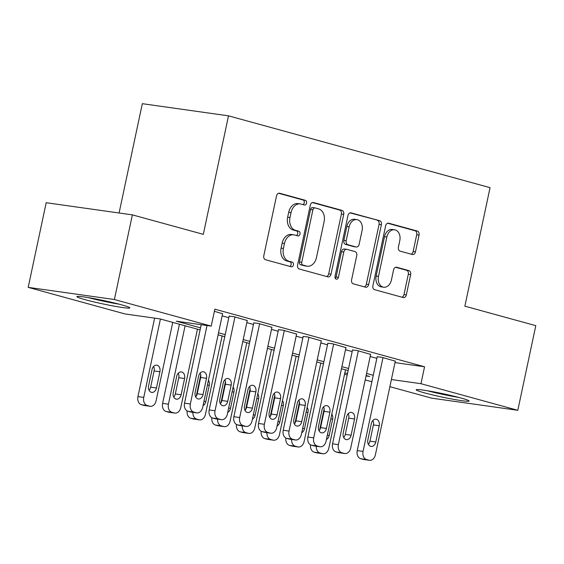 <?xml version="1.0" encoding="UTF-8"?>
<svg xmlns="http://www.w3.org/2000/svg" width="564" height="564" viewBox="0 0 564 564"><rect width="100%" height="100%" fill="white"/><g stroke="black" fill="none" stroke-linecap="round" stroke-linejoin="round"><path stroke-width="0.85" d="M306.576 203.118A2.383 1.748 98 0 0 305.378 200.326L279.645 193.255A3.405 2.503 98 0 0 279.413 193.212A3.405 2.503 98 0 0 276.515 195.912L263.797 255.739A3.405 2.503 98 0 0 265.517 259.729L291.25 266.793A2.383 1.748 98 0 0 291.412 266.828A2.383 1.748 98 0 0 293.435 264.932A2.383 1.748 98 0 0 292.237 262.14L288.909 261.224A10.892 8.009 98 0 1 283.417 248.463L284.475 243.479A10.892 8.009 98 0 1 293.745 234.814A10.892 8.009 98 0 1 294.486 234.969L297.82 235.886A2.383 1.748 98 0 0 297.982 235.921A2.383 1.748 98 0 0 300.006 234.025A2.383 1.748 98 0 0 298.807 231.233L295.48 230.316A10.892 8.009 98 0 1 289.988 217.556L291.045 212.572A10.892 8.009 98 0 1 300.316 203.907A10.892 8.009 98 0 1 301.056 204.062L304.391 204.979A2.383 1.748 98 0 0 304.553 205.007A2.383 1.748 98 0 0 306.576 203.118M302.946 204.584A2.383 1.748 98 0 0 304.25 202.786A2.383 1.748 98 0 0 303.044 199.994L278.588 193.276M289.804 266.398A2.383 1.748 98 0 0 291.109 264.608A2.383 1.748 98 0 0 289.91 261.816L286.575 260.899L288.909 261.224M296.375 235.491A2.383 1.748 98 0 0 297.679 233.693A2.383 1.748 98 0 0 296.481 230.902L293.146 229.992L295.48 230.316M424.473 392.854A27.058 1.727 12 0 1 416.176 389.794A27.058 1.727 12 0 1 432.327 391.606A27.058 1.727 12 0 1 460.809 397.98A27.058 1.727 12 0 1 469.107 401.039A27.058 1.727 12 0 1 452.955 399.227A27.058 1.727 12 0 1 424.473 392.854M85.199 299.688A27.058 1.727 12 0 1 76.901 296.622A27.058 1.727 12 0 1 93.053 298.441A27.058 1.727 12 0 1 121.535 304.814A27.058 1.727 12 0 1 129.833 307.873A27.058 1.727 12 0 1 113.681 306.055A27.058 1.727 12 0 1 85.199 299.688M412.354 254.498A3.405 2.503 98 0 0 412.58 254.547A3.405 2.503 98 0 0 415.478 251.84L419.045 235.054A3.405 2.503 98 0 0 417.332 231.064L388.751 223.217A3.405 2.503 98 0 0 388.518 223.168A3.405 2.503 98 0 0 385.621 225.875L372.91 285.701A3.405 2.503 98 0 0 374.623 289.692L403.204 297.538A3.405 2.503 98 0 0 403.436 297.588A3.405 2.503 98 0 0 406.334 294.88L410.641 274.605A3.405 2.503 98 0 0 408.928 270.614L396.696 267.258A3.405 2.503 98 0 0 396.464 267.209A3.405 2.503 98 0 0 393.566 269.916L391.43 279.97A9.109 6.69 98 0 1 383.675 287.21A9.109 6.69 98 0 1 378.472 276.409L386.841 237.028A9.109 6.69 98 0 1 394.596 229.788A9.109 6.69 98 0 1 399.798 240.588L398.403 247.152A3.405 2.503 98 0 0 400.123 251.142L412.354 254.498M200.093 329.898L159.986 318.886L125.046 313.958L28.2 287.365L46.192 202.716L132.378 214.87L203.315 234.349L228.505 115.839L490.053 187.664L464.863 306.174L535.8 325.654L517.808 410.303L431.622 398.149L389.879 386.685M132.378 214.87L114.386 299.519L211.232 326.112L176.292 321.184L200.53 327.839M394.997 362.61L424.558 366.776L214.828 309.185L211.232 326.112M424.558 366.776L420.963 383.703L517.808 410.303M343.723 214.369A3.405 2.503 98 0 0 342.01 210.386L313.429 202.532A3.405 2.503 98 0 0 313.196 202.49A3.405 2.503 98 0 0 310.299 205.19L297.588 265.017A3.405 2.503 98 0 0 299.301 269.007L327.881 276.853A3.405 2.503 98 0 0 328.114 276.903A3.405 2.503 98 0 0 331.012 274.196L343.723 214.369L341.396 214.045A3.405 2.503 98 0 0 339.683 210.055L312.371 202.554M351.09 212.875L379.671 220.728A3.405 2.503 98 0 1 381.384 224.712L368.673 284.538A3.405 2.503 98 0 1 365.775 287.245A3.405 2.503 98 0 1 365.542 287.196L353.311 283.84A3.405 2.503 98 0 1 351.598 279.85L356.751 255.584A3.405 2.503 98 0 0 355.038 251.6L346.923 249.373A3.405 2.503 98 0 0 346.691 249.323A3.405 2.503 98 0 0 343.793 252.03L338.428 277.291A2.383 1.748 98 0 1 336.398 279.18A2.383 1.748 98 0 1 335.037 276.353L347.96 215.533A3.405 2.503 98 0 1 350.857 212.832A3.405 2.503 98 0 1 351.09 212.875L350.625 212.811M222.583 313.739L214.376 311.314M247.258 320.514L233.722 316.623L229.132 316.143M271.933 327.289L258.39 323.405L253.8 322.918M296.601 334.064L283.065 330.18L278.475 329.693M321.276 340.839L307.74 336.955L303.15 336.468M345.951 347.614L332.415 343.73L327.825 343.243M370.626 354.389L357.09 350.505L352.5 350.025M222.131 315.854L228.801 317.687M246.806 322.629L253.476 324.462M271.481 329.404L278.151 331.237M296.156 336.179L302.826 338.012M320.824 342.961L327.501 344.787M345.499 349.736L352.176 351.569M370.174 356.511L376.844 358.344M395.301 361.164L381.765 357.28L377.175 356.8M228.505 115.839L142.318 103.684L119.089 212.995M28.2 287.365L114.386 299.519M371.873 381.743L365.204 379.91M347.198 374.961L344.541 374.235M366.043 375.962L369.716 376.477L366.142 375.497M348.136 370.555L341.467 368.722M323.461 363.78L316.792 361.947M298.786 357.005L292.117 355.172M274.111 350.23L267.442 348.397M249.436 343.448L242.767 341.622M224.768 336.673L218.092 334.847M344.808 372.966L347.544 373.354M391.395 379.537L420.963 383.703M218.529 332.788L225.205 334.614M243.204 339.563L249.88 341.389M267.879 346.338L274.548 348.171M292.554 353.113L299.223 354.946M317.229 359.888L323.898 361.721M341.904 366.663L348.573 368.496M366.579 373.439L373.248 375.271M300.316 203.907L297.989 203.583A10.892 8.009 98 0 0 288.719 212.24L291.045 212.572M293.146 229.992A10.892 8.009 98 0 1 287.661 217.225L288.719 212.24M293.745 234.814L291.419 234.49A10.892 8.009 98 0 0 282.148 243.147L284.475 243.479M286.575 260.899A10.892 8.009 98 0 1 281.091 248.132L282.148 243.147M326.612 276.508A3.405 2.503 98 0 0 328.678 273.864L341.396 214.045M315.107 207.919A2.383 1.748 98 0 0 314.945 207.883A2.383 1.748 98 0 0 312.914 209.78L301.754 262.295A2.383 1.748 98 0 0 302.953 265.087L306.463 266.046A10.892 8.009 98 0 0 307.204 266.201A10.892 8.009 98 0 0 316.474 257.544L324.11 221.645A10.892 8.009 98 0 0 318.618 208.884L315.107 207.919M312.773 207.594A2.383 1.748 98 0 0 312.611 207.559A2.383 1.748 98 0 0 310.588 209.448L312.914 209.78M307.204 266.201L304.877 265.877A10.892 8.009 98 0 1 304.137 265.722L300.626 264.756A2.383 1.748 98 0 1 299.428 261.964L310.588 209.448M350.032 212.896L379.671 220.728M364.274 286.843A3.405 2.503 98 0 0 366.339 284.207L379.057 224.387A3.405 2.503 98 0 0 377.344 220.397M344.597 249.041A3.405 2.503 98 0 0 344.364 248.992A3.405 2.503 98 0 0 341.467 251.699L336.095 276.959L338.428 277.291M335.319 278.404A2.383 1.748 98 0 0 336.095 276.959M362.102 230.408A9.109 6.69 98 0 0 356.899 219.615A9.109 6.69 98 0 0 349.144 226.855L346.197 240.729A3.405 2.503 98 0 0 347.91 244.72L356.025 246.947A3.405 2.503 98 0 0 356.258 246.99A3.405 2.503 98 0 0 359.155 244.29L362.102 230.408M356.899 219.615L354.566 219.283A9.109 6.69 98 0 0 346.818 226.524L349.144 226.855M354.164 246.679A3.405 2.503 98 0 1 353.924 246.665A3.405 2.503 98 0 1 353.698 246.616L345.584 244.388A3.405 2.503 98 0 1 343.864 240.398L346.818 226.524M394.596 229.788L392.262 229.463A9.109 6.69 98 0 0 384.514 236.697L386.841 237.028M383.675 287.21L381.349 286.879A9.109 6.69 98 0 1 376.139 276.085L384.514 236.697M401.935 297.186A3.405 2.503 98 0 0 404 294.549L408.308 274.28A3.405 2.503 98 0 0 406.595 270.29L395.639 267.28M411.078 254.152A3.405 2.503 98 0 0 413.151 251.509L416.718 234.73A3.405 2.503 98 0 0 415.005 230.739L387.694 223.238M154.614 318.131L137.933 396.591A6.937 5.097 -82 0 0 141.43 404.719L143.898 405.396A6.937 5.097 -82 0 0 144.37 405.495L150.193 406.313A6.937 5.097 98 0 0 156.094 400.8L172.76 322.397M150.193 406.313A6.937 5.097 98 0 1 149.721 406.214L147.253 405.537A6.937 5.097 98 0 1 143.757 397.409L160.423 319.005M149.065 390.316A5.548 4.082 98 0 0 150.644 387.179L154.099 370.929A5.548 4.082 98 0 0 153.598 366.445M156.461 387.997L159.915 371.746A5.548 4.082 98 0 0 156.743 365.169A5.548 4.082 98 0 0 152.026 369.582L148.572 385.832A5.548 4.082 98 0 0 151.744 392.41A5.548 4.082 98 0 0 156.461 387.997L150.644 387.179M222.618 313.577L202.68 407.37A6.937 5.097 98 0 1 196.773 412.883A6.937 5.097 98 0 1 196.307 412.785L193.84 412.108A6.937 5.097 98 0 1 190.343 403.979L207.016 325.52M201.2 324.695L184.52 403.161L190.343 403.979M203.047 394.567A5.548 4.082 -82 0 1 198.324 398.981A5.548 4.082 -82 0 1 195.151 392.403L198.606 376.146A5.548 4.082 -82 0 1 203.329 371.739A5.548 4.082 -82 0 1 206.502 378.317L203.047 394.567L197.224 393.75A5.548 4.082 -82 0 1 195.652 396.88M200.185 373.015A5.548 4.082 -82 0 1 200.678 377.492L197.224 393.75M196.773 412.883L190.949 412.058A6.937 5.097 -82 0 1 190.484 411.967L188.016 411.283A6.937 5.097 -82 0 1 184.52 403.161M87.991 297.559A26.882 1.713 -168 0 0 119.328 304.222M116.247 303.432A23.413 1.495 12 0 1 91.121 298.095M427.258 390.725A26.882 1.713 -168 0 0 458.595 397.387M455.515 396.598A23.413 1.495 12 0 1 430.395 391.261M179.43 324.222L162.608 403.366A6.937 5.097 -82 0 0 166.105 411.494L168.573 412.171A6.937 5.097 -82 0 0 169.045 412.27L174.861 413.088A6.937 5.097 98 0 0 180.769 407.575L197.435 329.172M174.861 413.088A6.937 5.097 98 0 1 174.396 412.989L171.928 412.312A6.937 5.097 98 0 1 168.432 404.184L185.098 325.781M173.74 397.091A5.548 4.082 98 0 0 175.312 393.954L178.767 377.704A5.548 4.082 98 0 0 178.273 373.22M181.136 394.779L184.59 378.522A5.548 4.082 98 0 0 181.418 371.944A5.548 4.082 98 0 0 176.694 376.357L173.24 392.607A5.548 4.082 98 0 0 176.412 399.185A5.548 4.082 98 0 0 181.136 394.779L175.312 393.954M196.265 396.104L200.77 374.898M222.11 335.947L205.444 414.35A6.937 5.097 98 0 1 199.536 419.863L193.713 419.045A6.937 5.097 -82 0 1 193.248 418.946L190.78 418.269A6.937 5.097 -82 0 1 187.149 410.93M203.054 405.601A5.548 4.082 98 0 0 205.811 401.554L209.265 385.297A5.548 4.082 98 0 0 208.44 380.27M192.916 412.34A6.937 5.097 98 0 0 196.603 419.087L199.071 419.764A6.937 5.097 98 0 0 199.536 419.863M220.94 402.879L225.445 381.673M246.785 342.722L230.119 421.125A6.937 5.097 98 0 1 224.211 426.638L218.388 425.82A6.937 5.097 -82 0 1 217.923 425.721L215.455 425.044A6.937 5.097 -82 0 1 211.824 417.705M227.729 412.376A5.548 4.082 98 0 0 230.486 408.329L233.94 392.072A5.548 4.082 98 0 0 233.115 387.045M217.591 419.115A6.937 5.097 98 0 0 221.278 425.862L223.746 426.546A6.937 5.097 98 0 0 224.211 426.638M245.615 409.654L250.12 388.448M271.453 349.497L254.794 427.9A6.937 5.097 98 0 1 248.886 433.413L243.063 432.595A6.937 5.097 -82 0 1 242.59 432.496L240.123 431.82A6.937 5.097 -82 0 1 236.499 424.481M252.404 419.151A5.548 4.082 98 0 0 255.161 415.104L258.615 398.847A5.548 4.082 98 0 0 257.79 393.82M242.266 425.89A6.937 5.097 98 0 0 245.946 432.644L248.414 433.321A6.937 5.097 98 0 0 248.886 433.413M247.293 320.352L227.355 414.145A6.937 5.097 98 0 1 221.448 419.658A6.937 5.097 98 0 1 220.982 419.56L218.515 418.883A6.937 5.097 98 0 1 215.018 410.754L234.955 316.968M229.16 315.981L209.195 409.936L215.018 410.754M227.722 401.342A5.548 4.082 -82 0 1 222.999 405.756A5.548 4.082 -82 0 1 219.826 399.178L223.281 382.921A5.548 4.082 -82 0 1 228.004 378.514A5.548 4.082 -82 0 1 231.177 385.092L227.722 401.342L221.899 400.525A5.548 4.082 -82 0 1 220.327 403.655M224.853 379.791A5.548 4.082 -82 0 1 225.353 384.267L221.899 400.525M221.448 419.658L215.624 418.833A6.937 5.097 -82 0 1 215.159 418.742L212.691 418.058A6.937 5.097 -82 0 1 209.195 409.936M271.961 327.127L252.03 420.92A6.937 5.097 98 0 1 246.123 426.433A6.937 5.097 98 0 1 245.65 426.335L243.183 425.658A6.937 5.097 98 0 1 239.693 417.529L259.623 323.743M253.835 322.756L233.87 416.711L239.693 417.529M252.397 408.117A5.548 4.082 -82 0 1 247.674 412.531A5.548 4.082 -82 0 1 244.501 405.953L247.956 389.696A5.548 4.082 -82 0 1 252.679 385.29A5.548 4.082 -82 0 1 255.852 391.867L252.397 408.117L246.574 407.3A5.548 4.082 -82 0 1 245.002 410.437M249.528 386.566A5.548 4.082 -82 0 1 250.028 391.049L246.574 407.3M246.123 426.433L240.299 425.616A6.937 5.097 -82 0 1 239.827 425.517L237.359 424.84A6.937 5.097 -82 0 1 233.87 416.711M296.636 333.902L276.705 427.695A6.937 5.097 98 0 1 270.798 433.208A6.937 5.097 98 0 1 270.325 433.11L267.858 432.433A6.937 5.097 98 0 1 264.368 424.304L284.298 330.518M278.51 329.538L258.545 423.486L264.368 424.304M277.072 414.892A5.548 4.082 -82 0 1 272.349 419.306A5.548 4.082 -82 0 1 269.176 412.728L272.631 396.478A5.548 4.082 -82 0 1 277.354 392.065A5.548 4.082 -82 0 1 280.527 398.642L277.072 414.892L271.249 414.075A5.548 4.082 -82 0 1 269.677 417.212M274.203 393.341A5.548 4.082 -82 0 1 274.703 397.824L271.249 414.075M270.798 433.208L264.974 432.391A6.937 5.097 -82 0 1 264.502 432.292L262.034 431.615A6.937 5.097 -82 0 1 258.545 423.486M321.311 340.677L301.373 434.47A6.937 5.097 98 0 1 295.473 439.983A6.937 5.097 98 0 1 295 439.885L292.533 439.208A6.937 5.097 98 0 1 289.036 431.086L308.973 337.293M303.185 336.313L283.213 430.261L289.036 431.086M301.747 421.675A5.548 4.082 -82 0 1 297.024 426.081A5.548 4.082 -82 0 1 293.851 419.503L297.306 403.253A5.548 4.082 -82 0 1 302.029 398.84A5.548 4.082 -82 0 1 305.202 405.417L301.747 421.675L295.924 420.85A5.548 4.082 -82 0 1 294.352 423.987M298.878 400.116A5.548 4.082 -82 0 1 299.378 404.599L295.924 420.85M295.473 439.983L289.649 439.166A6.937 5.097 -82 0 1 289.177 439.067L286.709 438.39A6.937 5.097 -82 0 1 283.213 430.261M270.29 416.429L274.795 395.223M296.128 356.272L279.462 434.675A6.937 5.097 98 0 1 273.561 440.195L267.738 439.37A6.937 5.097 -82 0 1 267.265 439.271L264.798 438.595A6.937 5.097 -82 0 1 261.174 431.256M277.079 425.926A5.548 4.082 98 0 0 279.836 421.879L283.29 405.629A5.548 4.082 98 0 0 282.465 400.595M266.941 432.666A6.937 5.097 98 0 0 270.621 439.419L273.089 440.096A6.937 5.097 98 0 0 273.561 440.195M345.986 347.452L326.048 441.245A6.937 5.097 98 0 1 320.148 446.759A6.937 5.097 98 0 1 319.675 446.66L317.208 445.983A6.937 5.097 98 0 1 313.711 437.861L333.648 344.068M327.86 343.088L307.888 437.037L313.711 437.861M326.422 428.45A5.548 4.082 -82 0 1 321.699 432.856A5.548 4.082 -82 0 1 318.526 426.278L321.981 410.028A5.548 4.082 -82 0 1 326.704 405.615A5.548 4.082 -82 0 1 329.877 412.192L326.422 428.45L320.599 427.625A5.548 4.082 -82 0 1 319.027 430.762M323.553 406.891A5.548 4.082 -82 0 1 324.053 411.375L320.599 427.625M320.148 446.759L314.324 445.941A6.937 5.097 -82 0 1 313.852 445.842L311.384 445.165A6.937 5.097 -82 0 1 307.888 437.037M294.958 423.204L299.47 402.005M320.803 363.047L304.137 441.457A6.937 5.097 98 0 1 298.236 446.97L292.413 446.145A6.937 5.097 -82 0 1 291.94 446.046L289.473 445.37A6.937 5.097 -82 0 1 285.849 438.031M301.754 432.701A5.548 4.082 98 0 0 304.511 428.654L307.965 412.404A5.548 4.082 98 0 0 307.133 407.37M291.616 439.441A6.937 5.097 98 0 0 295.296 446.194L297.764 446.871A6.937 5.097 98 0 0 298.236 446.97M370.661 354.234L350.723 448.02A6.937 5.097 98 0 1 344.823 453.534A6.937 5.097 98 0 1 344.35 453.442L341.883 452.758A6.937 5.097 98 0 1 338.386 444.636L358.323 350.843M352.535 349.863L332.563 443.812L338.386 444.636M351.097 435.225A5.548 4.082 -82 0 1 346.374 439.631A5.548 4.082 -82 0 1 343.201 433.053L346.656 416.803A5.548 4.082 -82 0 1 351.379 412.39A5.548 4.082 -82 0 1 354.552 418.967L351.097 435.225L345.274 434.4A5.548 4.082 -82 0 1 343.702 437.537M348.228 413.666A5.548 4.082 -82 0 1 348.728 418.15L345.274 434.4M344.823 453.534L338.999 452.716A6.937 5.097 -82 0 1 338.527 452.617L336.059 451.94A6.937 5.097 -82 0 1 332.563 443.812M319.633 429.979L324.145 408.78M345.478 369.822L328.812 448.232A6.937 5.097 98 0 1 322.911 453.745L317.088 452.92A6.937 5.097 -82 0 1 316.615 452.821L314.148 452.145A6.937 5.097 -82 0 1 310.517 444.813M326.429 439.476A5.548 4.082 98 0 0 329.186 435.429L332.64 419.179A5.548 4.082 98 0 0 331.808 414.145M316.291 446.216A6.937 5.097 98 0 0 319.971 452.97L322.439 453.646A6.937 5.097 98 0 0 322.911 453.745M395.336 361.009L375.398 454.796A6.937 5.097 98 0 1 369.498 460.316A6.937 5.097 98 0 1 369.025 460.217L366.558 459.54A6.937 5.097 98 0 1 363.061 451.411L382.998 357.618M377.21 356.638L357.238 450.587L363.061 451.411M375.772 442A5.548 4.082 -82 0 1 371.049 446.413A5.548 4.082 -82 0 1 367.876 439.828L371.331 423.578A5.548 4.082 -82 0 1 376.054 419.165A5.548 4.082 -82 0 1 379.227 425.749L375.772 442L369.949 441.175A5.548 4.082 -82 0 1 368.37 444.312M372.903 420.441A5.548 4.082 -82 0 1 373.403 424.925L369.949 441.175M369.498 460.316L363.674 459.491A6.937 5.097 -82 0 1 363.202 459.392L360.734 458.715A6.937 5.097 -82 0 1 357.238 450.587M303.044 199.994L305.378 200.326M289.91 261.816L292.237 262.14M296.481 230.902L298.807 231.233M287.661 217.225L289.988 217.556M281.091 248.132L283.417 248.463M279.18 193.191L279.645 193.255M328.678 273.864L331.012 274.196M312.964 202.469L313.429 202.532M339.683 210.055L342.01 210.386M299.428 261.964L301.754 262.295M300.626 264.756L302.953 265.087M304.137 265.722L306.463 266.046M379.057 224.387L381.384 224.712M366.339 284.207L368.673 284.538M341.467 251.699L343.793 252.03M343.864 240.398L346.197 240.729M345.584 244.388L347.91 244.72M353.698 246.616L356.025 246.947M376.139 276.085L378.472 276.409M396.224 267.195L396.696 267.258M406.595 270.29L408.928 270.614M408.308 274.28L410.641 274.605M404 294.549L406.334 294.88M388.286 223.154L388.751 223.217M415.005 230.739L417.332 231.064M416.718 234.73L419.045 235.054M413.151 251.509L415.478 251.84M143.757 397.409L137.933 396.591M147.253 405.537L141.43 404.719M149.721 406.214L143.898 405.396M154.099 370.929L159.915 371.746M190.484 411.967L196.307 412.785M188.016 411.283L193.84 412.108M206.502 378.317L200.678 377.492M168.432 404.184L162.608 403.366M171.928 412.312L166.105 411.494M174.396 412.989L168.573 412.171M178.767 377.704L184.59 378.522M196.603 419.087L190.78 418.269M199.071 419.764L193.248 418.946M203.971 401.293L205.811 401.554M207.425 385.036L209.265 385.297M221.278 425.862L215.455 425.044M223.746 426.546L217.923 425.721M228.646 408.068L230.486 408.329M232.1 391.818L233.94 392.072M245.946 432.644L240.123 431.82M248.414 433.321L242.59 432.496M253.321 414.843L255.161 415.104M256.775 398.593L258.615 398.847M215.159 418.742L220.982 419.56M212.691 418.058L218.515 418.883M231.177 385.092L225.353 384.267M239.827 425.517L245.65 426.335M237.359 424.84L243.183 425.658M255.852 391.867L250.028 391.049M264.502 432.292L270.325 433.11M262.034 431.615L267.858 432.433M280.527 398.642L274.703 397.824M289.177 439.067L295 439.885M286.709 438.39L292.533 439.208M305.202 405.417L299.378 404.599M270.621 439.419L264.798 438.595M273.089 440.096L267.265 439.271M277.996 421.618L279.836 421.879M281.45 405.368L283.29 405.629M313.852 445.842L319.675 446.66M311.384 445.165L317.208 445.983M329.877 412.192L324.053 411.375M295.296 446.194L289.473 445.37M297.764 446.871L291.94 446.046M302.671 428.393L304.511 428.654M306.125 412.143L307.965 412.404M338.527 452.617L344.35 453.442M336.059 451.94L341.883 452.758M354.552 418.967L348.728 418.15M319.971 452.97L314.148 452.145M322.439 453.646L316.615 452.821M327.346 435.168L329.186 435.429M330.8 418.918L332.64 419.179M363.202 459.392L369.025 460.217M360.734 458.715L366.558 459.54M379.227 425.749L373.403 424.925M312.611 207.559L314.945 207.883M344.364 248.992L346.691 249.323M353.924 246.665L356.258 246.99"/></g></svg>
